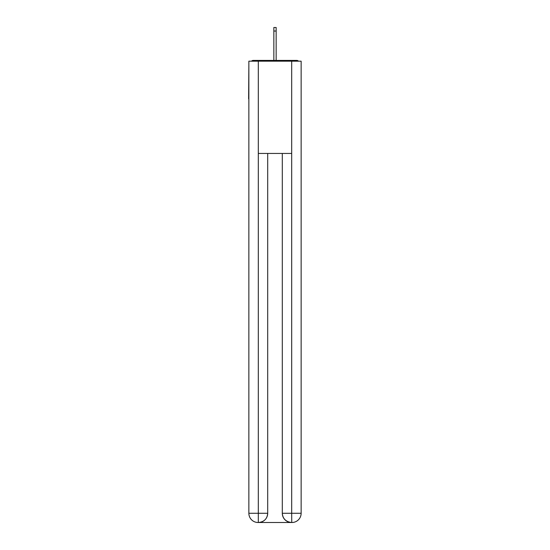 <?xml version="1.0" encoding="UTF-8"?>
<svg xmlns="http://www.w3.org/2000/svg" width="550" height="550" viewBox="0 0 550 550"><rect width="100%" height="100%" fill="white"/><g stroke="black" fill="none" stroke-linecap="round" stroke-linejoin="round"><path stroke-width="0.82" d="M301.139 65.175L301.139 131.141M248.861 98.849L248.861 131.141M248.627 98.849L248.861 65.175M298.478 61.174A2.31 2.31 0 0 0 296.759 60.411L253.241 60.411A2.31 2.31 0 0 0 251.522 61.174M296.759 60.411L286.997 60.411M263.003 60.411L253.241 60.411M258.087 522.5A9.226 9.226 0 0 1 248.861 513.274L267.699 513.274L267.699 153.443L267.699 513.274A9.226 9.226 0 0 1 258.472 522.5L258.087 522.5A9.226 9.226 0 0 1 248.861 513.274L248.861 61.174L258.314 61.174L258.314 153.443L291.686 153.443L291.686 61.174L258.314 61.174M291.686 61.174L301.139 61.174L301.139 513.274A9.226 9.226 0 0 1 291.913 522.5L291.528 522.5A9.226 9.226 0 0 1 282.301 513.274L282.301 153.443L282.301 513.274C282.776 518.712 285.849 521.785 291.528 522.5L258.472 522.5C264.172 521.902 267.252 518.829 267.699 513.274M282.301 513.274L291.686 513.274L291.754 522.5M258.314 153.443L258.314 522.5M276.155 31.034L273.845 31.034L273.845 27.5L276.155 27.5L276.155 60.411M273.845 31.034L273.845 60.411M291.686 153.443L291.686 513.274L301.139 513.274"/></g></svg>
